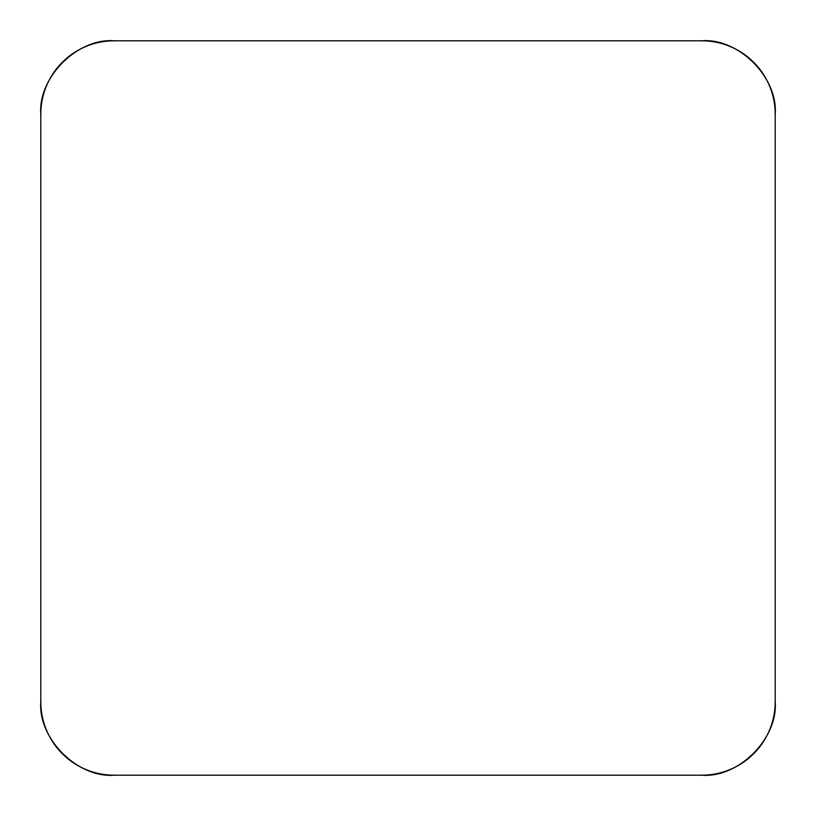 <?xml version="1.0" encoding="UTF-8"?>
<svg xmlns="http://www.w3.org/2000/svg" width="816" height="816" viewBox="0 0 816 816"><rect width="100%" height="100%" fill="white"/><g stroke="black" fill="none" stroke-linecap="round" stroke-linejoin="round"><path stroke-width="0.61" stroke-dasharray="4.08 3.06" d="M114.24 40.8L701.76 40.8A73.44 73.44 0 0 1 775.2 114.24L775.2 701.76A73.44 73.44 0 0 1 701.76 775.2L114.24 775.2A73.44 73.44 0 0 1 40.8 701.76L40.8 114.24A73.44 73.44 0 0 1 114.24 40.8"/><path stroke-width="1.22" d="M701.76 40.8L114.24 40.8A73.44 73.44 0 0 0 40.8 114.24L40.8 701.76A73.44 73.44 0 0 0 114.24 775.2L701.76 775.2A73.44 73.44 0 0 0 775.2 701.76L775.2 114.24A73.44 73.44 0 0 0 701.76 40.8M701.474 775.2L114.526 775.2C77.54 778.301 37.699 738.46 40.8 701.474L40.8 114.526C37.699 77.54 77.54 37.699 114.526 40.8L701.474 40.8C738.46 37.699 778.301 77.54 775.2 114.526L775.2 701.474C778.301 738.46 738.46 778.301 701.474 775.2"/></g></svg>
